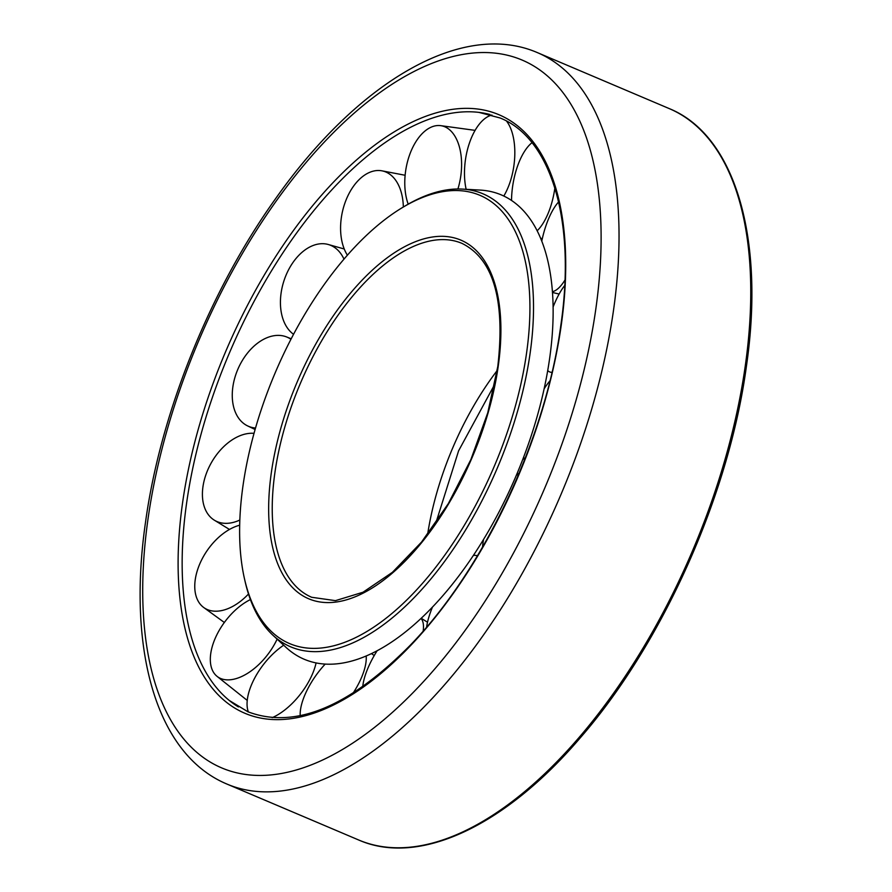 <?xml version="1.0" encoding="UTF-8"?>
<svg xmlns="http://www.w3.org/2000/svg" width="892" height="892" viewBox="0 0 892 892"><rect width="100%" height="100%" fill="white"/><g stroke="black" fill="none" stroke-linecap="round" stroke-linejoin="round"><path stroke-width="1.34" d="M402.102 207.758L404.344 206.409A246.069 120.342 113 0 1 417.924 199.094A246.069 120.342 113 0 1 462.324 189.093A246.069 120.342 113 0 1 523.225 389.614A246.069 120.342 113 0 1 355.741 641.56A246.069 120.342 113 0 1 272.919 635.238A246.069 120.342 113 0 1 245.099 581.506L244.52 578.953A243.505 119.093 113 0 1 402.102 207.758A243.505 119.093 113 0 1 415.549 200.522A243.505 119.093 113 0 1 526.637 352.541A243.505 119.093 113 0 1 354.012 638.382A243.505 119.093 113 0 1 244.52 578.953M272.919 635.238L286.02 647.38A252.224 123.352 -67 0 0 370.916 653.858A252.224 123.352 -67 0 0 542.581 395.624A252.224 123.352 -67 0 0 480.164 190.085L462.324 189.093M408.19 204.156A48.581 27.641 99.5 0 1 430.646 127.4A48.581 27.641 99.5 0 1 440.76 125.66A48.581 27.641 99.5 0 1 457.908 188.993M506.556 121.111A48.581 24.396 98.5 0 1 503.813 196.039M554.869 187.967A48.581 20.995 99.4 0 1 537.162 230.772M564.937 280.088A48.581 17.896 101.9 0 1 552.427 291.706M552.003 372.287A48.581 15.498 105.6 0 1 550.13 372.087A48.581 15.498 105.6 0 1 547.721 370.548M524.396 460.328A48.581 14.149 110.1 0 1 523.749 456.849M482.55 547.097A48.581 14.016 114.9 0 1 483.598 539.359M426.61 627.098A48.581 15.119 119.5 0 1 432.453 607.106M362.765 686.65A48.581 17.316 123.4 0 1 377.126 650.747M300.203 715.707A48.581 20.304 126.2 0 1 325.179 664.094M248.377 711.961A48.581 23.671 127.5 0 1 283.689 645.217M277.122 639.14A48.581 26.983 126.9 0 1 217.09 676.381A48.581 26.983 126.9 0 1 212.419 670.249A48.581 26.983 126.9 0 1 250.407 599.58M248.5 593.994A48.581 29.782 124.2 0 1 203.755 607.53A48.581 29.782 124.2 0 1 194.802 588.252A48.581 29.782 124.2 0 1 239.68 525.198M239.837 520.036A48.581 31.688 119.6 0 1 214.37 520.203A48.581 31.688 119.6 0 1 203.465 483.72A48.581 31.688 119.6 0 1 254.03 433.345M255.536 428.015A48.581 32.447 113.7 0 1 247.664 425.93A48.581 32.447 113.7 0 1 237.227 370.771A48.581 32.447 113.7 0 1 286.644 336.964A48.581 32.447 113.7 0 1 290.948 339.272M293.557 334.299A48.581 31.945 107.6 0 1 291.528 264.656A48.581 31.945 107.6 0 1 328.278 244.497A48.581 31.945 107.6 0 1 343.989 259.137M347.401 255.201A48.581 30.272 102.6 0 1 359.041 179.705A48.581 30.272 102.6 0 1 382.01 170.84A48.581 30.272 102.6 0 1 403.34 207.011M316.091 662.923A48.581 23.671 127.5 0 1 272.205 717.659M366.177 655.988A48.581 20.304 126.2 0 1 353.143 693.062M421.024 618.446A48.581 17.316 123.4 0 1 423.176 631.068M473.329 555.504A48.581 15.119 119.5 0 1 477.354 555.917M516.245 475.503A48.581 14.016 114.9 0 1 519.189 473.117M544.131 388.834A48.581 14.149 110.1 0 1 549.951 380.828M553.107 306.982A48.581 15.498 105.6 0 1 564.703 285.507M541.779 241.13A48.581 17.896 101.9 0 1 558.615 201.927M511.529 200.455A48.581 20.995 99.4 0 1 531.966 142.72M466.148 189.305A48.581 24.396 98.5 0 1 491.916 115.057M274.836 473.15A192.248 94.017 113 0 1 411.123 247.485A192.248 94.017 113 0 1 461.956 243.371C493.41 258.959 505.351 299.98 497.792 366.445L487.779 412.717L470.909 459.492L448.33 503.601L421.548 542.068L392.424 572.307L362.988 592.243L335.448 600.651L311.709 597.283A192.248 94.017 113 0 1 274.836 473.15M409.395 244.308A194.802 95.277 113 0 1 498.271 365.921A194.802 95.277 113 0 1 360.167 594.596A194.802 95.277 113 0 1 271.291 472.972A194.802 95.277 113 0 1 409.395 244.308M427.636 534.319A192.248 94.017 113 0 1 497.19 370.503M561.324 324.666A325.112 158.999 113 0 1 330.832 706.297A325.112 158.999 113 0 1 182.503 503.322A325.112 158.999 113 0 1 412.996 121.691A325.112 158.999 113 0 1 561.324 324.666M238.432 706.943A322.625 157.784 113 0 1 229.277 700.476A322.625 157.784 113 0 1 186.517 503.724A322.625 157.784 113 0 1 415.237 125.014A322.625 157.784 113 0 1 478.948 112.392A322.625 157.784 113 0 1 489.964 114.488M669.178 108.568A397.308 194.311 113 0 1 745.377 365.118A397.308 194.311 113 0 1 463.717 831.478A397.308 194.311 113 0 1 358.662 839.985L226.947 784.068A397.308 194.311 113 0 0 332.002 775.561A397.308 194.311 113 0 0 613.663 309.201A397.308 194.311 113 0 0 537.463 52.65L669.178 108.568C734.997 135.216 765.146 237.986 746.426 366.177C729.121 494.714 662.667 643.333 580.19 737.918C504.805 826.293 418.85 866.511 358.662 839.985M147.916 519.635A384.485 188.045 113 0 1 420.5 68.305A384.485 188.045 113 0 1 595.912 308.353A384.485 188.045 113 0 1 323.328 759.672A384.485 188.045 113 0 1 147.916 519.635M435.853 523.002L458.611 450.795L494.748 384.274M229.277 700.476L247.92 711.771C294.55 729.433 348.571 707.345 410.019 645.485C483.765 569.743 545.826 438.005 560.845 325.179C576.199 220.659 551.066 138.149 500.022 117.956L478.948 112.392M226.947 784.068C156.033 754.409 127.099 649.577 145.519 522.221C160.393 413.576 209.832 290.58 275.427 198.905C357.257 82.644 461.666 19.825 537.463 52.65M440.76 125.66L475.09 130.366M540.63 238.298L542.314 238.621M552.482 292.476L559.117 294.048M550.13 372.087L551.925 372.633M286.644 336.964L291.205 338.782M328.278 244.497L344.245 248.991M382.01 170.84L405.124 175.267M247.664 425.93L255.112 429.487M214.37 520.203L229.478 529.447M203.755 607.53L224.349 622.482M217.09 676.381L247.24 700.421M371.451 653.613L374.239 655.542M421.202 618.279L427.502 622.215"/></g></svg>
